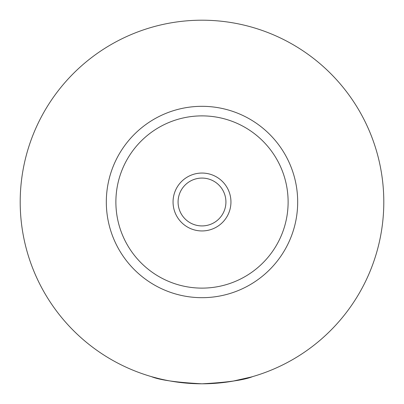 <?xml version="1.0" encoding="UTF-8"?>
<svg xmlns="http://www.w3.org/2000/svg" width="404" height="404" viewBox="0 0 404 404"><rect width="100%" height="100%" fill="white"/><g stroke="black" fill="none" stroke-linecap="round" stroke-linejoin="round"><path stroke-width="0.61" d="M252.631 376.609C244.258 380.053 227.381 382.452 202 383.8C176.619 382.452 159.742 380.053 151.369 376.609M251.025 377.063L232.765 381.174M158.095 378.417L152.975 377.063M230.947 202A28.947 28.947 0 0 0 202 173.053A28.947 28.947 0 0 0 173.053 202A28.947 28.947 0 0 0 202 230.947A28.947 28.947 0 0 0 230.947 202M178.078 202A23.922 23.922 0 0 0 202 225.922A23.922 23.922 0 0 0 225.922 202A23.922 23.922 0 0 0 202 178.078A23.922 23.922 0 0 0 178.078 202M297.682 202A95.682 95.682 0 0 1 202 297.682A95.682 95.682 0 0 1 106.318 202A95.682 95.682 0 0 1 202 106.318A95.682 95.682 0 0 1 297.682 202M383.8 202A181.8 181.8 0 0 1 202 383.8A181.8 181.8 0 0 1 20.2 202A181.8 181.8 0 0 1 202 20.2A181.8 181.8 0 0 1 383.8 202M288.118 202A86.118 86.118 0 0 0 202 115.882A86.118 86.118 0 0 0 115.882 202A86.118 86.118 0 0 0 202 288.118A86.118 86.118 0 0 0 288.118 202"/></g></svg>
